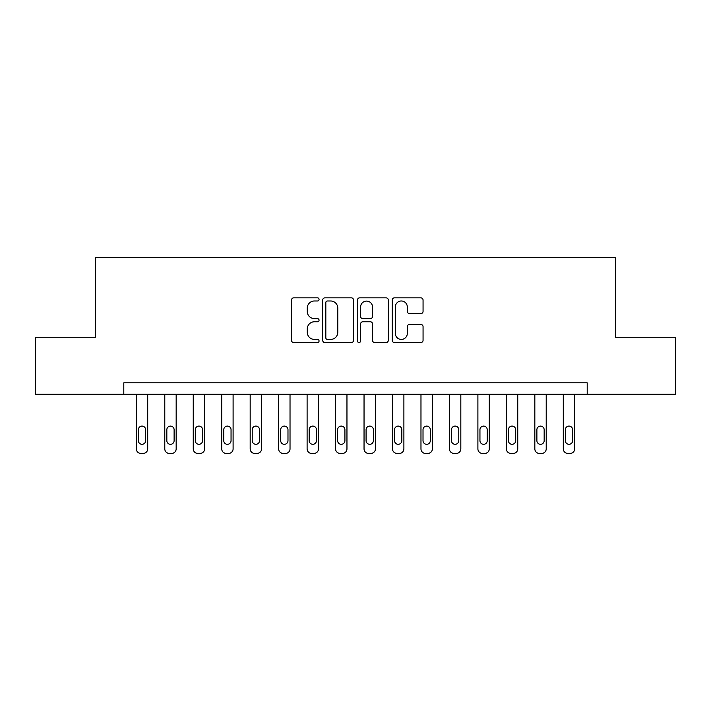 <?xml version="1.0" encoding="UTF-8"?>
<svg xmlns="http://www.w3.org/2000/svg" width="711" height="711" viewBox="0 0 711 711"><rect width="100%" height="100%" fill="white"/><g stroke="black" fill="none" stroke-linecap="round" stroke-linejoin="round"><path stroke-width="1.07" d="M319.061 299.411A1.564 1.564 0 0 0 317.497 297.847L293.75 297.847A2.24 2.24 0 0 0 291.519 300.086L291.519 340.32A2.24 2.24 0 0 0 293.75 342.56L317.497 342.56A1.564 1.564 0 0 0 319.061 340.987A1.564 1.564 0 0 0 317.497 339.423L314.431 339.423A7.154 7.154 0 0 1 307.276 332.277L307.276 328.917A7.154 7.154 0 0 1 314.431 321.772L317.497 321.772A1.564 1.564 0 0 0 319.061 320.199A1.564 1.564 0 0 0 317.497 318.635L314.431 318.635A7.154 7.154 0 0 1 307.276 311.489L307.276 308.13A7.154 7.154 0 0 1 314.431 300.984L317.497 300.984A1.564 1.564 0 0 0 319.061 299.411M420.823 313.613A2.24 2.24 0 0 0 423.063 311.374L423.063 300.086A2.24 2.24 0 0 0 420.823 297.847L394.445 297.847A2.24 2.24 0 0 0 392.214 300.086L392.214 340.32A2.24 2.24 0 0 0 394.445 342.56L420.823 342.56A2.24 2.24 0 0 0 423.063 340.32L423.063 326.687A2.24 2.24 0 0 0 420.823 324.447L409.536 324.447A2.24 2.24 0 0 0 407.305 326.687L407.305 333.45A5.981 5.981 0 0 1 401.324 339.423A5.981 5.981 0 0 1 395.343 333.45L395.343 306.956A5.981 5.981 0 0 1 401.324 300.984A5.981 5.981 0 0 1 407.305 306.956L407.305 311.374A2.24 2.24 0 0 0 409.536 313.613L420.823 313.613M123.794 394.214L35.55 394.214L35.55 337.281L95.327 337.281L95.327 257.578L615.673 257.578L615.673 337.281L675.45 337.281L675.45 394.214L587.206 394.214L587.206 382.829L123.794 382.829L123.794 394.214L587.206 394.214M353.545 300.086A2.24 2.24 0 0 0 351.305 297.847L324.936 297.847A2.24 2.24 0 0 0 322.696 300.086L322.696 340.32A2.24 2.24 0 0 0 324.936 342.56L351.305 342.56A2.24 2.24 0 0 0 353.545 340.32L353.545 300.086M359.695 297.847L386.064 297.847A2.24 2.24 0 0 1 388.304 300.086L388.304 340.32A2.24 2.24 0 0 1 386.064 342.56L374.777 342.56A2.24 2.24 0 0 1 372.546 340.32L372.546 324.003A2.24 2.24 0 0 0 370.307 321.772L362.823 321.772A2.24 2.24 0 0 0 360.584 324.003L360.584 340.987A1.564 1.564 0 0 1 359.019 342.56A1.564 1.564 0 0 1 357.455 340.987L357.455 300.086A2.24 2.24 0 0 1 359.695 297.847M327.389 300.984A1.564 1.564 0 0 0 325.825 302.548L325.825 337.858A1.564 1.564 0 0 0 327.389 339.423L330.633 339.423A7.154 7.154 0 0 0 337.787 332.277L337.787 308.13A7.154 7.154 0 0 0 330.633 300.984L327.389 300.984M372.546 307.072A5.981 5.981 0 0 0 366.565 301.091A5.981 5.981 0 0 0 360.584 307.072L360.584 316.404A2.24 2.24 0 0 0 362.823 318.635L370.307 318.635A2.24 2.24 0 0 0 372.546 316.404L372.546 307.072M147.701 394.214L147.701 448.863A4.55 4.55 0 0 1 143.151 453.422L140.876 453.422A4.55 4.55 0 0 1 136.316 448.863L136.316 394.214M145.657 440.669L145.657 429.737A3.644 3.644 0 0 0 142.013 426.093A3.644 3.644 0 0 0 138.369 429.737L138.369 440.669A3.644 3.644 0 0 0 142.013 444.313A3.644 3.644 0 0 0 145.657 440.669M176.168 394.214L176.168 448.863A4.55 4.55 0 0 1 171.618 453.422L169.334 453.422A4.55 4.55 0 0 1 164.783 448.863L164.783 394.214M174.115 440.669L174.115 429.737A3.644 3.644 0 0 0 170.471 426.093A3.644 3.644 0 0 0 166.836 429.737L166.836 440.669A3.644 3.644 0 0 0 170.471 444.313A3.644 3.644 0 0 0 174.115 440.669M204.635 394.214L204.635 448.863A4.55 4.55 0 0 1 200.075 453.422L197.8 453.422A4.55 4.55 0 0 1 193.25 448.863L193.25 394.214M202.582 440.669L202.582 429.737A3.644 3.644 0 0 0 198.938 426.093A3.644 3.644 0 0 0 195.294 429.737L195.294 440.669A3.644 3.644 0 0 0 198.938 444.313A3.644 3.644 0 0 0 202.582 440.669M233.101 394.214L233.101 448.863A4.55 4.55 0 0 1 228.542 453.422L226.267 453.422A4.55 4.55 0 0 1 221.716 448.863L221.716 394.214M231.048 440.669L231.048 429.737A3.644 3.644 0 0 0 227.404 426.093A3.644 3.644 0 0 0 223.761 429.737L223.761 440.669A3.644 3.644 0 0 0 227.404 444.313A3.644 3.644 0 0 0 231.048 440.669M261.568 394.214L261.568 448.863A4.55 4.55 0 0 1 257.009 453.422L254.734 453.422A4.55 4.55 0 0 1 250.174 448.863L250.174 394.214M259.515 440.669L259.515 429.737A3.644 3.644 0 0 0 255.871 426.093A3.644 3.644 0 0 0 252.227 429.737L252.227 440.669A3.644 3.644 0 0 0 255.871 444.313A3.644 3.644 0 0 0 259.515 440.669M290.026 394.214L290.026 448.863A4.55 4.55 0 0 1 285.475 453.422L283.2 453.422A4.55 4.55 0 0 1 278.641 448.863L278.641 394.214M287.982 440.669L287.982 429.737A3.644 3.644 0 0 0 284.338 426.093A3.644 3.644 0 0 0 280.694 429.737L280.694 440.669A3.644 3.644 0 0 0 284.338 444.313A3.644 3.644 0 0 0 287.982 440.669M318.492 394.214L318.492 448.863A4.55 4.55 0 0 1 313.942 453.422L311.667 453.422A4.55 4.55 0 0 1 307.108 448.863L307.108 394.214M316.448 440.669L316.448 429.737A3.644 3.644 0 0 0 312.804 426.093A3.644 3.644 0 0 0 309.161 429.737L309.161 440.669A3.644 3.644 0 0 0 312.804 444.313A3.644 3.644 0 0 0 316.448 440.669M346.959 394.214L346.959 448.863A4.55 4.55 0 0 1 342.409 453.422L340.125 453.422A4.55 4.55 0 0 1 335.574 448.863L335.574 394.214M344.915 440.669L344.915 429.737A3.644 3.644 0 0 0 341.271 426.093A3.644 3.644 0 0 0 337.627 429.737L337.627 440.669A3.644 3.644 0 0 0 341.271 444.313A3.644 3.644 0 0 0 344.915 440.669M375.426 394.214L375.426 448.863A4.55 4.55 0 0 1 370.875 453.422L368.591 453.422A4.55 4.55 0 0 1 364.041 448.863L364.041 394.214M373.373 440.669L373.373 429.737A3.644 3.644 0 0 0 369.729 426.093A3.644 3.644 0 0 0 366.085 429.737L366.085 440.669A3.644 3.644 0 0 0 369.729 444.313A3.644 3.644 0 0 0 373.373 440.669M403.892 394.214L403.892 448.863A4.55 4.55 0 0 1 399.333 453.422L397.058 453.422A4.55 4.55 0 0 1 392.508 448.863L392.508 394.214M401.839 440.669L401.839 429.737A3.644 3.644 0 0 0 398.196 426.093A3.644 3.644 0 0 0 394.552 429.737L394.552 440.669A3.644 3.644 0 0 0 398.196 444.313A3.644 3.644 0 0 0 401.839 440.669M432.359 394.214L432.359 448.863A4.55 4.55 0 0 1 427.8 453.422L425.525 453.422A4.55 4.55 0 0 1 420.974 448.863L420.974 394.214M430.306 440.669L430.306 429.737A3.644 3.644 0 0 0 426.662 426.093A3.644 3.644 0 0 0 423.018 429.737L423.018 440.669A3.644 3.644 0 0 0 426.662 444.313A3.644 3.644 0 0 0 430.306 440.669M460.826 394.214L460.826 448.863A4.55 4.55 0 0 1 456.266 453.422L453.991 453.422A4.55 4.55 0 0 1 449.432 448.863L449.432 394.214M458.773 440.669L458.773 429.737A3.644 3.644 0 0 0 455.129 426.093A3.644 3.644 0 0 0 451.485 429.737L451.485 440.669A3.644 3.644 0 0 0 455.129 444.313A3.644 3.644 0 0 0 458.773 440.669M489.284 394.214L489.284 448.863A4.55 4.55 0 0 1 484.733 453.422L482.458 453.422A4.55 4.55 0 0 1 477.899 448.863L477.899 394.214M487.239 440.669L487.239 429.737A3.644 3.644 0 0 0 483.596 426.093A3.644 3.644 0 0 0 479.952 429.737L479.952 440.669A3.644 3.644 0 0 0 483.596 444.313A3.644 3.644 0 0 0 487.239 440.669M517.75 394.214L517.75 448.863A4.55 4.55 0 0 1 513.2 453.422L510.925 453.422A4.55 4.55 0 0 1 506.365 448.863L506.365 394.214M515.706 440.669L515.706 429.737A3.644 3.644 0 0 0 512.062 426.093A3.644 3.644 0 0 0 508.418 429.737L508.418 440.669A3.644 3.644 0 0 0 512.062 444.313A3.644 3.644 0 0 0 515.706 440.669M546.217 394.214L546.217 448.863A4.55 4.55 0 0 1 541.666 453.422L539.382 453.422A4.55 4.55 0 0 1 534.832 448.863L534.832 394.214M544.164 440.669L544.164 429.737A3.644 3.644 0 0 0 540.529 426.093A3.644 3.644 0 0 0 536.885 429.737L536.885 440.669A3.644 3.644 0 0 0 540.529 444.313A3.644 3.644 0 0 0 544.164 440.669M574.684 394.214L574.684 448.863A4.55 4.55 0 0 1 570.124 453.422L567.849 453.422A4.55 4.55 0 0 1 563.299 448.863L563.299 394.214M572.631 440.669L572.631 429.737A3.644 3.644 0 0 0 568.987 426.093A3.644 3.644 0 0 0 565.343 429.737L565.343 440.669A3.644 3.644 0 0 0 568.987 444.313A3.644 3.644 0 0 0 572.631 440.669"/></g></svg>
